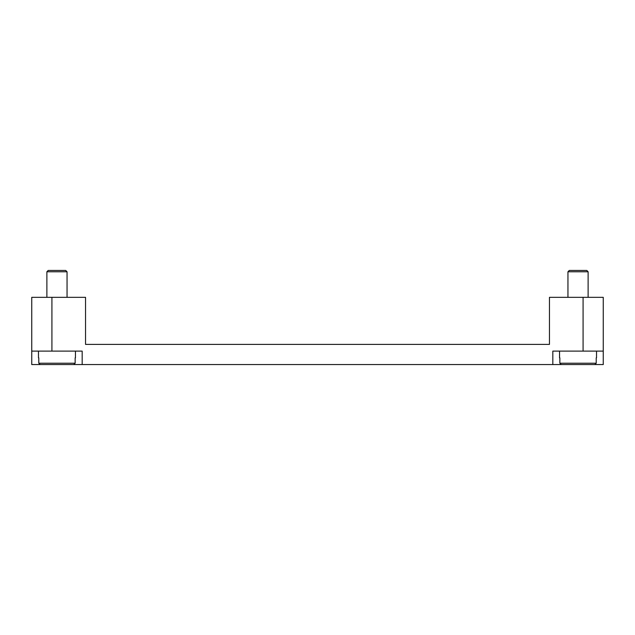 <?xml version="1.0" encoding="UTF-8"?>
<svg xmlns="http://www.w3.org/2000/svg" width="635" height="635" viewBox="0 0 635 635"><rect width="100%" height="100%" fill="white"/><g stroke="black" fill="none" stroke-linecap="round" stroke-linejoin="round"><path stroke-width="0.95" d="M588.121 297.331L588.121 271.78L586.78 270.439L569.293 270.439L567.952 271.78L567.952 297.331M569.293 270.439L567.952 271.78L588.121 271.78L586.78 270.439M67.048 297.331L67.048 271.78L65.707 270.439L48.22 270.439L46.879 271.78L46.879 297.331M559.546 351.115L559.546 357.838M596.527 357.838L596.527 351.115M38.473 351.115L38.473 357.838M75.454 357.838L75.454 351.115M603.25 351.115L603.25 364.561L552.823 364.561L552.823 351.115L603.25 351.115L603.25 297.331L549.466 297.331L549.466 344.392L85.534 344.392L102.346 344.392L85.534 344.392L85.534 297.331L31.75 297.331L31.75 351.115L82.177 351.115L82.177 364.561L31.75 364.561L31.75 351.115M38.783 357.838L38.783 363.22L40.148 364.561L73.779 364.561L75.144 363.22L75.144 357.838M559.856 357.838L559.856 363.22L561.221 364.561L594.852 364.561L596.217 363.22L596.217 357.838M73.779 364.561L40.148 364.561M594.852 364.561L561.221 364.561M67.048 271.78L46.879 271.78M552.823 364.561L82.177 364.561M75.144 363.22L38.783 363.22M596.217 363.22L559.856 363.22M51.919 351.115L51.919 297.331M583.081 351.115L583.081 297.331"/></g></svg>
